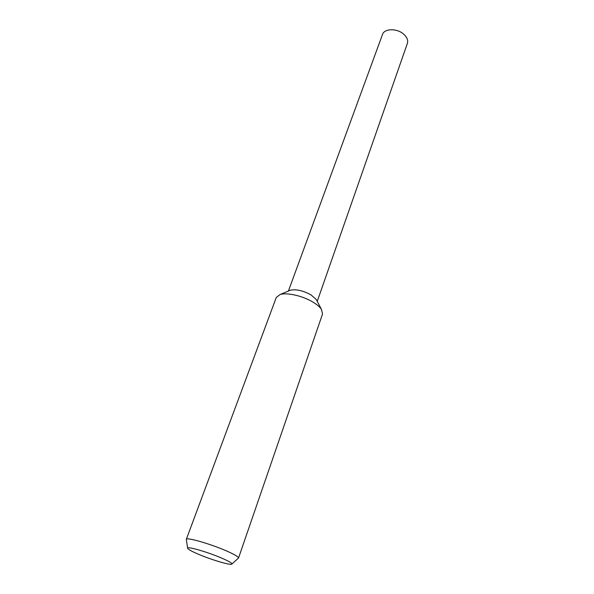 <?xml version="1.0" encoding="UTF-8"?>
<svg xmlns="http://www.w3.org/2000/svg" width="594" height="594" viewBox="0 0 594 594"><rect width="100%" height="100%" fill="white"/><g stroke="black" fill="none" stroke-linecap="round" stroke-linejoin="round"><path stroke-width="0.89" d="M187.622 548.151L186.323 539.345L276.292 297.438L280.086 294.527C286.909 292.233 303.014 295.938 313.179 302.235C317.092 304.618 319.847 306.987 321.451 309.34L322.542 313.996L238.521 558.033L231.927 564.01M289.33 290.659L290.488 290.176C296.354 289.07 303.2 290.652 311.026 294.914L316.179 299.376L316.765 300.482L316.186 299.383L321.451 309.34M186.323 539.345C186.197 536.976 209.734 543.651 225.876 550.668C234.37 554.365 238.588 556.816 238.521 558.033M198.871 554.425C192.159 551.581 188.417 549.569 187.652 548.381C185.774 545.789 206.608 551.64 221.117 557.863C229.084 561.3 232.633 563.402 231.749 564.174C230.108 565.347 211.635 559.838 198.871 554.425M288.409 291.045L382.499 34.474C384.259 28.512 396.658 28.104 403.4 33.925C406.987 37.028 408.316 40.184 407.38 43.384L317.233 301.366M289.337 290.659L290.481 290.176M290.488 290.176L280.086 294.527"/></g></svg>
